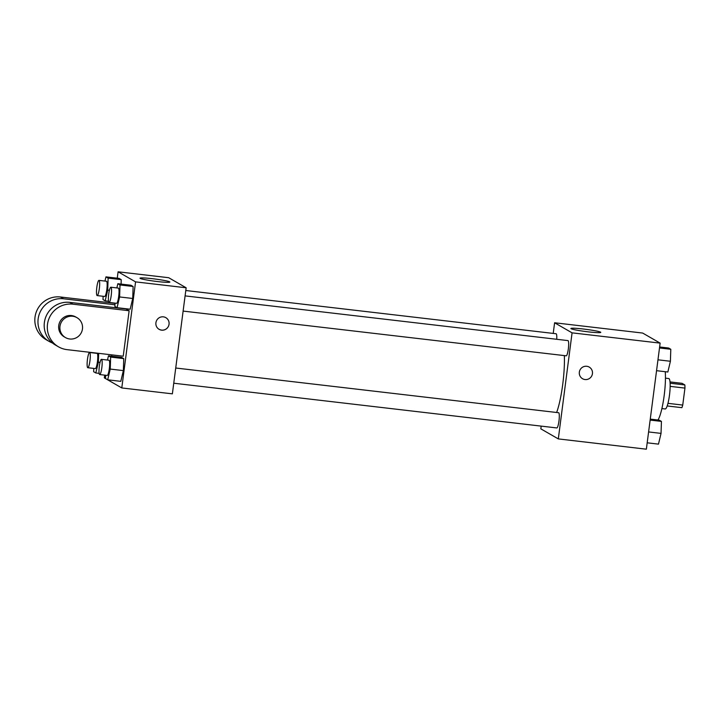 <?xml version="1.0" encoding="UTF-8"?>
<svg xmlns="http://www.w3.org/2000/svg" width="721" height="721" viewBox="0 0 721 721"><rect width="100%" height="100%" fill="white"/><g stroke="black" fill="none" stroke-linecap="round" stroke-linejoin="round"><path stroke-width="1.08" d="M670.007 381.923L682.057 383.329L684.851 384.942A14.339 2.487 -83.3 0 1 684.95 388.096L682.742 405.067A14.339 2.487 -83.3 0 1 681.895 407.671L667.204 405.959M665.447 378.146L668.764 378.534A15.321 2.65 96.7 0 1 669.62 394.063A15.321 2.65 96.7 0 1 665.213 408.969L661.896 408.582M670.106 383.221L684.851 384.942M667.979 403.345L682.742 405.067M670.16 386.366L684.95 388.096M657.976 420.01A28.723 4.975 -83.3 0 0 665.249 371.703M553.223 333.417L554.602 322.774L642.663 333.057L660.13 343.124L646.358 449.192L558.306 438.909L540.831 428.842L541.183 426.111M556.63 412.493A38.456 6.66 -83.3 0 0 564.345 355.597M554.602 322.774L572.077 332.85L558.306 438.909M183.125 311.084L566.192 355.814A7.661 1.325 -83.3 0 0 568.4 348.36A7.661 1.325 -83.3 0 0 567.968 340.6L185.09 295.889M173.752 383.212L556.819 427.941A7.661 1.325 -83.3 0 0 559.027 420.487A7.661 1.325 -83.3 0 0 558.604 412.718L175.726 368.016M185.793 290.509L556.089 333.751A7.661 1.325 96.7 0 1 556.72 339.285M572.077 332.85L660.13 343.124M583.37 329.019A15.06 1.1 -172.6 0 1 600.764 332.372A15.06 1.1 -172.6 0 1 585.686 331.534A15.06 1.1 -172.6 0 1 570.888 328.497A15.06 1.1 -172.6 0 1 583.37 329.019M589.237 367.106A6.705 6.579 -60 0 1 592.446 373.676A6.705 6.579 -60 0 1 582.55 378.723A6.705 6.579 -60 0 1 580.189 369.63A6.705 6.579 -60 0 1 592.446 373.676A6.705 6.579 -60 0 1 582.541 378.723M117.262 278.189L118.091 271.808L168.678 277.711L186.144 287.778L172.373 393.846L121.786 387.943L105.527 378.57L105.636 375.253M656.759 341.186L658.922 342.43M659.634 346.981L668.637 348.027L670.8 349.279L670.404 361.266L667.853 372.009L656.552 370.684M657.967 359.815L670.404 361.266M659.508 347.955L670.8 349.279M650.261 419.108L659.273 420.154L661.436 421.406L661.04 433.393L658.48 444.127L647.188 442.811M648.594 431.933L661.04 433.393M650.135 420.082L661.436 421.406M104.96 281.073L105.96 276.873L108.123 278.117L107.726 290.103L105.176 300.846L103.013 299.594L103.121 296.286M97.191 295.592L104.68 296.466A7.661 1.325 -83.3 0 0 106.888 289.013A7.661 1.325 -83.3 0 0 106.456 281.244L98.966 280.37A7.661 1.325 -83.3 0 0 96.83 287.264A7.661 1.325 -83.3 0 0 97.191 295.592A7.661 1.325 -83.3 0 0 99.39 288.139A7.661 1.325 -83.3 0 0 98.966 280.37M107.726 290.103L109.394 290.293M105.176 300.846L108.511 301.234M105.96 276.873L119.082 278.396L121.236 279.649L121.092 284.092L121.236 279.649L108.123 278.117M116.847 287.922L117.847 283.714L120.01 284.957L119.614 296.953L117.054 307.687L114.891 306.443L114.999 303.126M109.069 302.432L116.559 303.316A7.661 1.325 -83.3 0 0 118.767 295.853A7.661 1.325 -83.3 0 0 118.334 288.094L110.845 287.219A7.661 1.325 -83.3 0 0 108.709 294.105A7.661 1.325 -83.3 0 0 109.069 302.432A7.661 1.325 -83.3 0 0 111.277 294.979A7.661 1.325 -83.3 0 0 110.845 287.219M119.614 296.953L132.727 298.476L130.168 309.219L117.054 307.687M117.847 283.714L130.961 285.246L133.124 286.489L132.727 298.476L130.168 309.219M120.01 284.957L133.124 286.489L132.727 298.476M98.66 353.326L98.362 362.23L95.803 372.973L93.649 371.721L93.757 368.413M87.818 367.719L95.316 368.593A7.661 1.325 -83.3 0 0 97.515 361.14A7.661 1.325 -83.3 0 0 97.092 353.371L89.593 352.497A7.661 1.325 -83.3 0 0 87.457 359.391A7.661 1.325 -83.3 0 0 87.818 367.719A7.661 1.325 -83.3 0 0 90.026 360.257A7.661 1.325 -83.3 0 0 89.593 352.497M98.362 362.23L100.03 362.42M95.803 372.973L99.147 373.361M111.773 354.858L111.728 356.219L111.773 354.858M107.474 360.049L108.474 355.841L110.637 357.084L110.241 369.071L107.69 379.814L120.804 381.346L123.354 370.603L120.804 381.346M99.696 374.56L107.195 375.434A7.661 1.325 -83.3 0 0 109.403 367.98A7.661 1.325 -83.3 0 0 108.97 360.221L101.481 359.346A7.661 1.325 -83.3 0 0 99.345 366.232A7.661 1.325 -83.3 0 0 99.696 374.56A7.661 1.325 -83.3 0 0 101.904 367.106A7.661 1.325 -83.3 0 0 101.481 359.346M110.241 369.071L123.354 370.603L123.751 358.616L123.354 370.603M108.474 355.841L121.588 357.373L123.751 358.616L110.637 357.084M105.527 378.57L104.32 377.876L104.671 375.145M157.385 281.532A15.06 1.1 -172.6 0 1 139.991 278.18A15.06 1.1 -172.6 0 1 155.069 279.027A15.06 1.1 -172.6 0 1 169.868 282.064A15.06 1.1 -172.6 0 1 157.385 281.532M118.091 271.808L135.566 281.875L186.144 287.778L172.373 393.846M168.678 277.711L186.144 287.778M163.352 316.843A6.705 6.579 -60 0 1 168.2 326.766A6.705 6.579 -60 0 1 156.241 321.404A6.705 6.579 -60 0 1 163.352 316.843M135.566 281.875L121.786 387.943M159.143 329.281A6.705 6.579 120 0 0 168.191 326.757A6.705 6.579 120 0 0 165.839 317.664M121.588 357.373L123.751 358.616M130.961 285.246L133.124 286.489M119.082 278.396L121.236 279.649M129.131 310.742L126.013 308.939L69.811 302.378A22.982 22.567 120 0 0 55.382 345.017L58.5 346.819A22.982 22.567 120 0 0 67.026 349.64L123.228 356.201L129.131 310.742L72.929 304.181A22.982 22.567 120 0 0 58.5 346.819M114.945 304.785L63.565 298.782L60.447 296.989A22.982 22.567 120 0 0 46.018 339.627L49.145 341.421A22.982 22.567 -60 0 1 63.565 298.782M52.408 342.971A22.982 22.567 -60 0 1 49.145 341.421M114.999 303.352L60.447 296.989M76.958 317.673L75.714 316.952A11.491 11.284 120 0 0 60.194 321.269A11.491 11.284 120 0 0 64.241 336.86L65.485 337.581A11.491 11.284 -60 0 1 61.447 321.99A11.491 11.284 -60 0 1 82.464 328.938A11.491 11.284 -60 0 1 65.485 337.581M72.929 304.181L69.811 302.378"/></g></svg>

